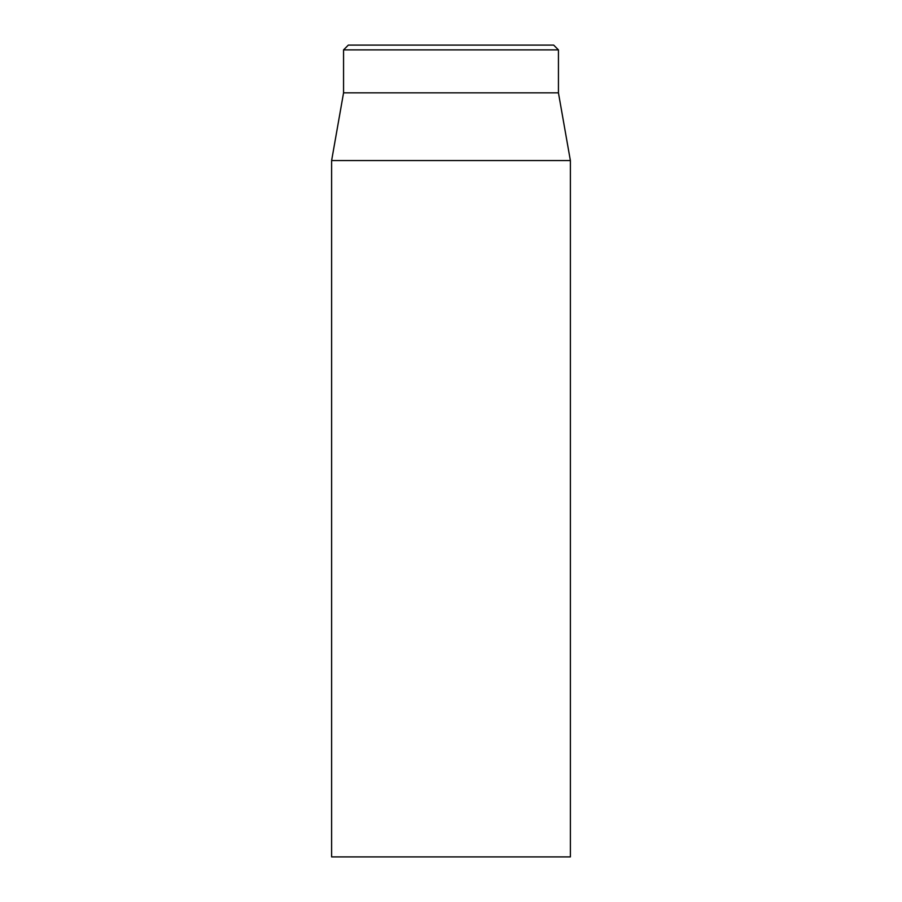 <?xml version="1.0" encoding="UTF-8"?>
<svg xmlns="http://www.w3.org/2000/svg" width="902" height="902" viewBox="0 0 902 902"><rect width="100%" height="100%" fill="white"/><g stroke="black" fill="none" stroke-linecap="round" stroke-linejoin="round"><path stroke-width="1.35" d="M331.62 160.556L331.62 856.9L570.38 856.9L570.38 160.556L331.62 160.556L343.561 92.85L558.439 92.85L558.439 49.881L553.67 45.1L348.33 45.1L343.561 49.881L558.439 49.881M343.561 92.85L343.561 49.881M558.439 92.85L570.38 160.556"/></g></svg>
